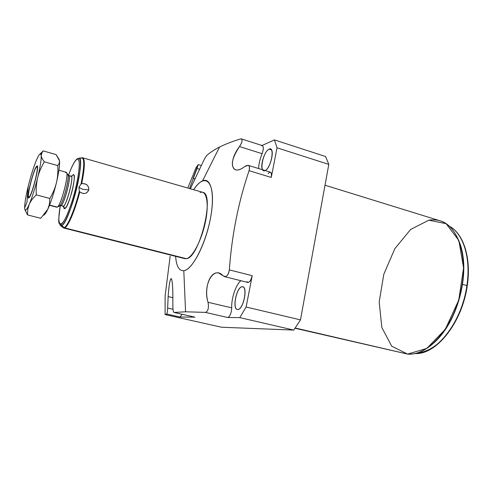 <?xml version="1.0" encoding="UTF-8"?>
<svg xmlns="http://www.w3.org/2000/svg" width="493" height="493" viewBox="0 0 493 493"><rect width="100%" height="100%" fill="white"/><g stroke="black" fill="none" stroke-linecap="round" stroke-linejoin="round"><path stroke-width="0.74" d="M461.855 250.512C468.56 277.51 457.301 318.965 437.87 338.876C457.301 318.965 468.56 277.51 461.855 250.512C468.56 277.51 457.301 318.965 437.87 338.876M190.353 188.77L203.221 161.568C204.706 158.419 205.932 156.336 206.906 155.32C210.098 152.491 214.326 149.718 219.595 147.006L202.537 180.882C211.275 176.808 215.324 194.908 210.03 220.488C204.86 246.044 192.036 269.905 183.797 270.688C192.036 269.905 204.86 246.044 210.03 220.488C215.324 194.908 211.275 176.808 202.537 180.882C199.696 182.139 196.719 185.078 193.607 189.7C196.719 185.078 199.696 182.139 202.537 180.882L219.595 147.006C225.332 144.147 232.302 141.46 240.504 138.934C242.883 139.008 242.556 141.553 239.518 146.563C227.871 161.507 231.235 177.289 244.799 166.486C248.725 164.169 250.154 165.568 249.076 170.683C238.452 201.877 231.864 234.945 229.325 269.893C228.216 275.747 226.09 277.676 222.935 275.679C213.451 265.086 202.531 285.644 208.034 302.289C208.97 308.033 208.095 311.397 205.408 312.383L185.571 311.792L174.084 312.463C173.351 312.211 172.938 310.251 172.858 306.591L172.846 294.549C172.704 284.251 172.088 278.946 171.009 278.625C169.795 280.394 168.84 286.384 168.138 296.595L167.651 308.057C167.484 311.564 167.176 313.554 166.72 314.035L165.112 314.589L165.13 295.862L165.112 314.589L221.573 327.235L165.112 314.589L165.13 295.862L170.153 256.181M188.079 187.328L196.078 167.571L188.079 187.328L196.078 167.571L198.118 164.761L193.053 178.411L195.222 179.045L193.053 178.411L198.278 164.613L196.078 167.571L198.118 164.761L197.015 168.483L189.565 188.542M175.619 256.329C176.334 266.195 179.058 270.977 183.797 270.688C179.058 270.977 176.334 266.195 175.619 256.329C176.334 266.195 179.058 270.977 183.797 270.688L185.571 311.792L183.797 270.688C193.49 270.053 208.995 236.739 211.91 208.712C215.04 180.58 204.786 172.482 193.607 189.7M63.751 228.012L64.712 227.877L186.305 258.671L64.712 227.877C68.182 226.564 75.207 210.043 79.798 191.869C83.865 194.544 86.873 193.891 88.808 189.91C88.869 185.571 86.503 183.488 81.721 183.655C84.864 167.879 85.178 159.257 82.658 157.797L202.605 192.288C215.379 193.244 199.492 258.295 186.305 258.671C192.424 257.796 201.674 240.337 205.439 221.819C209.297 203.282 206.512 189.774 200.109 192.504M293.791 330.082L300.477 319.883L328.806 164.403L325.59 156.509L274.428 139.913L262.023 145.497L274.428 139.913L325.59 156.509L274.428 139.913L277.023 147.789L328.806 164.403L325.59 156.509L328.806 164.403L300.477 319.883L293.791 330.082L221.573 327.235L293.791 330.082L300.477 319.883L246.124 307.016L252.206 275.686L229.325 269.893C231.864 234.945 238.452 201.877 249.076 170.683L271.267 177.449L277.023 147.789L328.806 164.403L300.477 319.883L246.124 307.016L239.789 317.621L293.791 330.082L221.573 327.235L165.112 314.589L166.72 314.035L179.994 317.017L194.901 317.165L174.084 312.463L185.571 311.792L205.408 312.383L227.692 317.498L239.789 317.621L293.791 330.082L239.789 317.621L246.124 307.016L252.206 275.686C250.617 281.392 248.885 283.389 247.024 281.688C248.885 283.389 250.617 281.392 252.206 275.686C251.128 280.079 249.692 282.341 247.887 282.464L224.383 276.61M325.016 185.202L439.892 220.747C458.508 225.683 469.028 258.511 460.419 293.951C452.007 329.429 427.055 356.149 407.588 354.085L294.999 328.252M400.815 352.513L407.588 354.085C416.172 354.701 424.991 350.924 434.037 342.758C456.888 322.786 470.18 273.282 460.357 244.744C453.739 226.225 443.238 218.042 428.842 220.186M240.504 138.934C232.302 141.46 225.332 144.147 219.595 147.006C214.326 149.718 210.098 152.491 206.906 155.32C205.932 156.336 204.706 158.419 203.221 161.568C204.706 158.419 205.932 156.336 206.906 155.32C210.098 152.491 214.326 149.718 219.595 147.006C225.332 144.147 232.302 141.46 240.504 138.934L241.342 138.884C242.741 139.901 242.137 142.465 239.518 146.563C231.661 158.475 230.268 166.221 235.334 169.795C237.842 170.572 240.997 169.469 244.799 166.486C231.235 177.289 227.871 161.507 239.518 146.563C242.556 141.553 242.883 139.008 240.504 138.934M237.712 309.512C243.166 310.06 248.133 287.37 242.71 286.778L242.168 286.735C236.695 286.624 231.932 308.772 237.306 309.468L237.712 309.512C231.821 310.048 236.437 286.661 242.168 286.735C248.256 285.638 243.53 310.011 237.712 309.512C243.542 309.567 248.102 286.088 242.168 286.735C236.424 287.08 231.975 309.629 237.712 309.512M265.117 170.547C270.312 168.606 274.958 149.706 270.423 149.034L269.092 149.169L271.495 149.94L269.092 149.169C264.679 150.679 259.879 165.858 262.559 169.758C259.879 165.858 264.679 150.679 269.092 149.169C275.291 145.928 271.205 168.138 265.117 170.547C271.279 167.719 275.149 146.076 268.975 149.225C262.979 152.01 258.948 172.957 264.889 170.646M182.139 314.3L179.994 317.017L182.139 314.3L179.994 317.017L194.901 317.165L179.994 317.017L166.72 314.035C167.176 313.554 167.484 311.564 167.651 308.057L168.138 296.595L172.833 297.686M183.797 270.688L185.571 311.792L205.408 312.383C208.095 311.397 208.97 308.033 208.034 302.289L231.722 307.848C231.396 313.166 230.052 316.383 227.692 317.498L205.408 312.383C208.095 311.397 208.97 308.033 208.034 302.289C202.531 285.644 213.451 265.086 222.935 275.679C226.09 277.676 228.216 275.747 229.325 269.893C228.684 274.379 227.051 276.622 224.444 276.622L218.664 272.993C209.808 270.823 203.8 288.645 208.034 302.289L231.722 307.848C231.242 298.413 235.87 284.627 240.874 280.714C235.87 284.627 231.242 298.413 231.722 307.848C231.396 313.166 230.052 316.383 227.692 317.498L239.789 317.621L246.124 307.016L300.477 319.883M185.571 311.792L174.084 312.463C173.351 312.211 172.938 310.251 172.858 306.591L172.846 294.549C172.704 284.251 172.088 278.946 171.009 278.625C169.795 280.394 168.84 286.384 168.138 296.595C168.933 285.311 169.962 279.321 171.244 278.625C172.199 279.833 172.735 285.139 172.846 294.549L172.858 306.591C172.932 310.06 173.308 312.02 173.998 312.457L194.624 317.104M172.994 309.271L167.651 308.057L172.994 309.271L167.651 308.057L168.138 296.595M328.806 164.403L277.023 147.789L274.428 139.913L277.023 147.789L271.267 177.449L249.076 170.683C238.452 201.877 231.864 234.945 229.325 269.893L252.206 275.686L246.124 307.016M241.348 138.89L262.344 145.601C263.7 146.674 263.619 149.367 262.091 153.687C260.027 158.789 258.85 163.738 258.56 168.532C258.85 163.738 260.027 158.789 262.091 153.687C263.835 148.381 263.675 145.712 261.617 145.681C263.675 145.712 263.835 148.381 262.091 153.687L239.518 146.563M248.121 165.321L270.386 172.162C271.477 172.679 271.772 174.442 271.267 177.449C271.809 172.223 270.749 170.948 268.081 173.622C270.749 170.948 271.809 172.223 271.267 177.449L249.076 170.683C249.926 167.805 249.631 166.024 248.189 165.34L244.799 166.486C248.725 164.169 250.154 165.568 249.076 170.683M199.714 169.29L197.015 168.483M81.542 157.766L81.746 157.735C84.642 158.45 84.402 167.213 81.031 184.025L78.88 187.34L79.348 191.216C74.776 209.5 67.677 226.305 64.201 227.624L61.668 225.597C69.495 223.489 86.571 155.289 78.603 158.228L77.475 158.777L78.603 158.228C86.571 155.289 69.495 223.489 61.668 225.597L64.201 227.624L62.728 227.439L64.201 227.624C67.677 226.305 74.776 209.5 79.348 191.216L79.798 191.869C75.207 210.043 68.182 226.564 64.712 227.877L63.8 228.025L184.789 258.646L186.305 258.671L64.712 227.877C68.182 226.564 75.207 210.043 79.798 191.869C83.693 194.593 86.7 193.94 88.808 189.916C88.691 185.386 86.33 183.304 81.721 183.655L81.031 184.025C84.402 167.213 84.642 158.45 81.746 157.735L81.542 157.766M62.629 206.006C65.138 211.244 75.521 172.223 70.524 176.346L71.091 176.167C74.203 175.964 66.857 204.86 63.437 206.216L61.04 205.587C64.41 204.213 71.768 175.286 68.706 175.502L68.145 175.687C72.982 171.533 63.061 209.494 60.343 205.532C56.097 228.105 61.576 231.075 69.944 207.602C78.405 184.265 82.282 154.18 76.489 159.677C80.322 156.343 80.273 168.877 75.996 186.958C71.775 205.002 64.663 222.7 61.2 224.266L61.668 225.597L60.503 225.628L61.668 225.597L61.2 224.266C58.396 224.882 58.106 218.676 60.325 205.649C58.106 218.676 58.396 224.882 61.2 224.266C64.663 222.7 71.775 205.002 75.996 186.958C80.273 168.877 80.322 156.343 76.489 159.677C74.233 161.729 71.559 166.979 68.465 175.416C71.559 166.979 74.233 161.729 76.489 159.677L76.772 159.147L76.489 159.677C74.197 161.772 71.485 167.121 68.348 175.742M71.799 176.272L72.859 175.021C77.814 170.473 69.26 206.758 64.91 208.601C64.176 209.001 63.751 208.36 63.64 206.678C63.751 208.36 64.176 209.001 64.91 208.601C69.26 206.758 77.814 170.473 72.859 175.021L71.855 176.192M66.635 172.784L67.751 174.738C70.228 176.408 62.808 204.503 59.548 205.784L57.287 207.097C60.879 205.71 69.186 174.245 66.444 172.445L65.538 172.495M58.92 170.245L66.179 172.273C69.661 171.977 61.101 205.556 57.287 207.097L49.571 205.076L57.287 207.097L59.548 205.784L61.04 205.587L63.437 206.216L61.04 205.587C64.41 204.213 71.768 175.286 68.706 175.502L67.898 174.972M29.346 197.36L29.136 197.021C31.971 195.345 39.613 165.118 36.772 166.868L36.47 167.072C33.351 169.641 25.839 200.201 29.136 197.021C32.193 195.105 40.075 162.85 36.47 167.072C33.715 169.265 26.739 196.035 28.656 197.083L29.346 197.36L29.136 197.021C32.298 194.55 39.89 163.479 36.47 167.072C33.253 170.159 26.018 199.616 29.136 197.021M60.577 205.692L56.794 207.22L49.485 205.304M57.114 207.189L49.571 205.076M77.031 158.937L76.489 159.677M68.447 175.409C71.522 166.917 74.295 161.494 76.772 159.147L78.603 158.228L82.658 157.797C85.178 159.257 84.864 167.879 81.721 183.655L81.031 184.025L78.88 187.34L82.411 189.238L88.808 189.916L82.411 189.238L78.88 187.34L79.348 191.216L78.88 187.34L81.031 184.025L81.721 183.655C86.503 183.488 88.869 185.571 88.808 189.91C86.873 193.891 83.865 194.544 79.798 191.869L79.348 191.216C74.776 209.5 67.677 226.305 64.201 227.624L61.668 225.597C65.107 224.044 72.027 207.294 76.464 189.281C80.938 171.256 81.665 157.193 78.375 158.271M68.706 175.502L71.091 176.167C74.203 175.964 66.857 204.86 63.437 206.216L64.91 208.601L63.437 206.216L62.987 206.327L63.954 207.251L63.733 206.32M67.751 174.738C70.228 176.408 62.808 204.503 59.548 205.784L61.04 205.587L63.437 206.216L64.91 208.601M24.656 207.892C24.909 211.731 26.425 210.554 29.204 204.367C32.131 197.446 34.96 188.511 37.69 177.566C40.26 166.794 41.412 159.449 41.153 155.523C40.666 152.392 39.039 154.069 36.272 160.564C33.456 167.478 30.782 176.007 28.249 186.151C25.809 196.226 24.613 203.473 24.656 207.892L26.924 202.389L28.249 186.151C25.809 196.226 24.613 203.473 24.656 207.892L26.924 202.389L28.249 186.151L26.924 202.389L24.656 207.892L25.014 209.79C25.722 210.893 27.121 209.087 29.204 204.367L27.75 209.433L27.509 214.93L40.728 218.3L47.821 209.205C50.896 202.383 53.768 193.546 56.442 182.681C58.938 171.989 59.949 164.662 59.474 160.712L56.103 154.592L43.156 150.895L41.541 153.058L41.153 155.523C41.338 157.273 42.404 159.375 44.352 161.821C41.227 167.016 39.002 172.26 37.69 177.566C36.408 182.878 35.946 188.646 36.297 194.877C32.982 197.989 30.615 201.15 29.204 204.367C32.131 197.446 34.96 188.511 37.69 177.566C40.26 166.794 41.412 159.449 41.153 155.523C41.005 154.155 40.617 153.662 39.982 154.062C39.058 154.697 37.825 156.866 36.272 160.564C33.456 167.478 30.782 176.007 28.249 186.151C25.809 196.226 24.613 203.473 24.656 207.892C24.909 211.731 26.425 210.554 29.204 204.367L27.75 209.433L27.509 214.93L24.89 209.507M28.939 197.822C25.482 201.138 33.376 169.007 36.667 166.283C40.463 161.809 32.156 195.826 28.939 197.822C31.799 196.202 39.68 165.623 37.135 166.055L36.667 166.283C33.647 168.717 26.117 198.131 28.569 197.958L28.939 197.822C25.661 200.528 33.271 169.549 36.667 166.283C40.272 162.468 32.267 195.24 28.939 197.822M43.766 215.231L44.419 214.572C45.319 213.913 46.453 212.126 47.821 209.205L40.728 218.3L27.509 214.93L40.728 218.3L47.821 209.205C46.36 212.323 45.171 214.147 44.247 214.677C45.171 214.147 46.36 212.323 47.821 209.205L49.429 204.145L49.861 198.469L36.297 194.877L49.861 198.469C52.967 193.201 55.161 187.938 56.442 182.681C57.687 177.412 58.125 171.712 57.767 165.586L44.352 161.821L57.767 165.586L59.252 163.251L59.474 160.712L59.105 159.35L56.103 154.592L43.156 150.895L42.38 151.727L41.153 155.523C41.338 157.273 42.404 159.375 44.352 161.821C41.227 167.016 39.002 172.26 37.69 177.566C36.408 182.878 35.946 188.646 36.297 194.877C32.982 197.989 30.615 201.15 29.204 204.367C30.615 201.15 32.982 197.989 36.297 194.877C35.946 188.646 36.408 182.878 37.69 177.566C39.002 172.26 41.227 167.016 44.352 161.821C42.404 159.375 41.338 157.273 41.153 155.523L41.541 153.058L43.156 150.895L56.103 154.592L59.474 160.712C59.949 164.662 58.938 171.989 56.442 182.681C57.687 177.412 58.125 171.712 57.767 165.586L59.252 163.251L59.474 160.712L59.252 163.251L57.767 165.586C58.125 171.712 57.687 177.412 56.442 182.681C53.768 193.546 50.896 202.383 47.821 209.205L49.429 204.145L49.861 198.469C52.967 193.201 55.161 187.938 56.442 182.681C58.938 171.989 59.949 164.662 59.474 160.712L59.363 160.17M37.437 166.498L36.667 166.283M62.013 225.991L61.711 225.628M443.49 338.297C435.036 347.251 426.513 352.064 417.922 352.748C426.513 352.064 435.036 347.251 443.49 338.297M462.539 284.369L466.877 285.576C461.91 322.539 435.769 354.948 415.081 353.524C435.769 354.948 461.91 322.539 466.877 285.576L462.539 284.369L466.877 285.576C471.129 258.092 463.278 233.719 449.579 226.367C463.278 233.719 471.129 258.092 466.877 285.576L467.235 285.755L466.877 285.576C461.91 322.539 435.769 354.948 415.081 353.524M449.579 226.367C463.278 233.719 471.129 258.092 466.877 285.576L467.235 285.755C471.462 258.252 463.63 233.811 449.536 226.324M407.588 354.085L391.707 346.191L381.829 327.488L379.179 302.036L383.794 274.305L394.825 248.7L410.657 229.418L428.842 220.186L446.147 223.674L458.835 240.455L463.586 267.909L458.767 300.089L445.37 329.213L426.815 348.428L407.588 354.085L295.159 327.999M202.537 180.882L219.595 147.006M165.112 314.589L166.72 314.035C167.176 313.554 167.484 311.564 167.651 308.057M229.325 269.893L252.206 275.686M174.084 312.463L194.901 317.165M239.789 317.621L227.692 317.498L205.408 312.383M179.994 317.017L166.72 314.035M243.24 287L242.168 286.735M271.495 149.94L269.092 149.169M240.874 280.714C235.87 284.627 231.242 298.413 231.722 307.848L208.034 302.289M262.023 145.497L274.428 139.913M277.023 147.789L271.267 177.449M195.222 179.045L193.053 178.411M71.386 176.389L72.859 175.021C75.269 173.025 74.394 183.482 71.109 194.649C67.122 206.968 64.632 210.979 63.64 206.678M60.232 225.4L61.668 225.597L61.2 224.266M66.931 174.769C71.411 170.56 63.301 204.478 59.48 205.821M37.456 166.542L37.092 166.998M28.988 197.12L29.069 197.693M27.509 214.93L27.75 209.433L29.204 204.367C32.131 197.446 34.96 188.511 37.69 177.566C40.26 166.794 41.412 159.449 41.153 155.523C40.666 152.392 39.039 154.069 36.272 160.564C33.456 167.478 30.782 176.007 28.249 186.151M47.821 209.205L49.429 204.145L49.861 198.469C52.967 193.201 55.161 187.938 56.442 182.681C53.768 193.546 50.896 202.383 47.821 209.205M36.297 194.877L49.861 198.469M44.352 161.821L57.767 165.586M42.645 151.413L42.078 152.004M88.808 189.91L82.411 189.238L78.88 187.34M231.722 307.848C231.396 313.166 230.052 316.383 227.692 317.498M258.56 168.532C258.85 163.738 260.027 158.789 262.091 153.687M81.721 183.655C85.049 166.782 85.197 158.161 82.177 157.785M81.031 184.025C84.79 164.798 84.63 156.226 80.556 158.302M63.326 227.778L64.712 227.877M62.728 227.439L64.201 227.624M173.998 312.457L194.76 317.153M198.285 164.619L201.403 165.549M37.443 166.492L36.772 166.868M60.306 205.643C58.729 217.062 58.334 222.879 59.123 223.101L60.503 225.628L63.8 228.025M29.038 197.73L28.656 197.083M72.089 176.112L71.109 176.174M60.596 205.698L59.622 205.741M42.416 151.678L39.982 154.062M25.014 209.79L25.297 210.801M415.02 353.536C436.2 355.04 462.231 322.668 467.235 285.755"/></g></svg>
